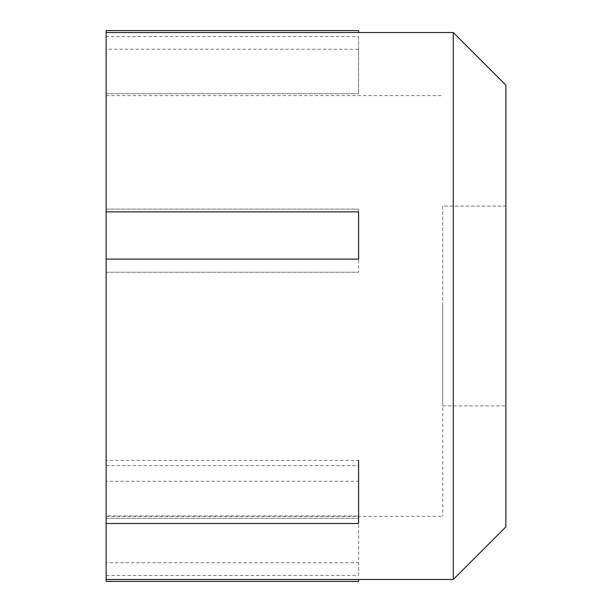<?xml version="1.0" encoding="UTF-8"?>
<svg xmlns="http://www.w3.org/2000/svg" width="612" height="612" viewBox="0 0 612 612"><rect width="100%" height="100%" fill="white"/><g stroke="black" fill="none" stroke-linecap="round" stroke-linejoin="round"><path stroke-width="0.46" stroke-dasharray="3.06 2.29" d="M106.144 515.962L106.144 465.648L106.144 481.239L358.594 481.239L358.594 465.648L358.594 515.962L106.144 515.962L106.144 460.385L358.594 460.385L358.594 523.497M358.594 481.239L358.594 515.962M358.594 259.121L358.594 211.874L106.144 211.874L106.144 209.105L106.144 272.218L106.144 259.121L358.594 259.121L358.594 272.218L358.594 209.105L358.594 259.121M358.594 49.22L358.594 36.567L106.144 36.567L106.144 93.713L106.144 49.22L358.594 49.22L358.594 93.713L358.594 36.567M106.144 562.78L106.144 518.288L106.144 575.433L358.594 575.433L358.594 518.288L358.594 562.78L106.144 562.78L106.144 259.121M358.594 575.433L358.594 562.78M106.144 211.874L106.144 49.22M106.144 30.6L106.144 36.567M106.144 575.433L106.144 581.4M106.144 306L106.144 95.625L106.144 306M442.744 306L442.744 516.375L442.744 306M442.744 206.076L442.744 405.924L442.744 206.076L505.856 206.076L505.856 405.924L505.856 206.076L442.744 206.076M442.744 405.924L505.856 405.924L442.744 405.924M505.856 85.106L505.856 526.894M453.262 579.48L453.262 32.52M358.594 579.48L358.594 581.4M358.594 30.6L358.594 32.52M106.144 93.713L358.594 93.713L106.144 93.713M106.144 465.648L358.594 465.648M106.144 272.218L358.594 272.218L106.144 272.218M106.144 209.105L358.594 209.105L106.144 209.105M106.144 518.288L358.594 518.288L106.144 518.288M106.144 516.375L442.744 516.375M106.144 95.625L442.744 95.625"/><path stroke-width="0.92" d="M106.144 259.121L106.144 211.874L358.594 211.874L358.594 259.121L106.144 259.121L106.144 481.239M106.144 211.874L106.144 30.6L358.594 30.6L358.594 32.52M358.594 579.48L358.594 581.4L106.144 581.4L106.144 460.385M505.856 526.894L505.856 85.106L453.262 32.52L453.262 579.48L505.856 526.894M106.144 523.497L358.594 523.497L358.594 460.385M106.144 579.48L453.262 579.48M106.144 32.52L453.262 32.52"/></g></svg>
